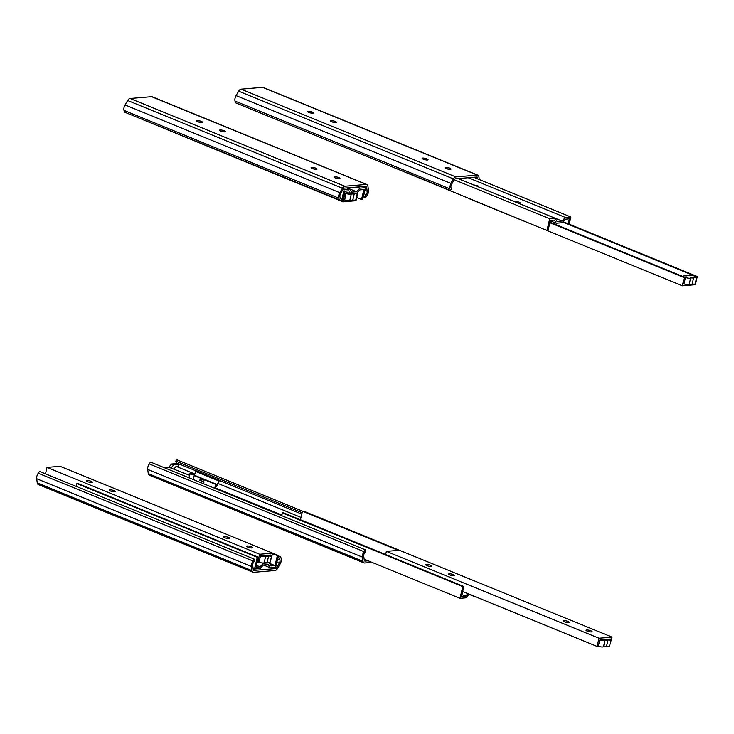 <?xml version="1.0" encoding="UTF-8"?>
<svg xmlns="http://www.w3.org/2000/svg" width="734" height="734" viewBox="0 0 734 734"><rect width="100%" height="100%" fill="white"/><g stroke="black" fill="none" stroke-linecap="round" stroke-linejoin="round"><path stroke-width="1.1" d="M362.651 199.419L365.422 187.702L359.871 188.161L356.522 191.73L351.531 192.143L349.769 189.014L344.218 189.482L341.448 201.199L342.558 201.107L344.907 191.152L348.953 190.812L350.714 193.941L356.504 193.455L359.853 189.895L363.89 189.555L361.541 199.51L362.651 199.419M365.422 187.702L362.724 186.592M361.541 199.51L356.742 197.547M350.714 193.941L344.815 191.537M341.448 201.199L161.15 127.092M344.218 189.482L343.228 189.078A1.863 1.028 -67.8 0 1 344.384 188.133L365.89 186.326A1.863 1.028 -67.8 0 1 366.174 186.372A1.863 1.028 -67.8 0 1 366.642 187.133L367.193 191.317A3.184 1.771 -67.8 0 1 366.257 194.684L364.981 196.528L365.66 197.611L363.302 196.648M356.522 191.73L347.164 187.904M359.871 188.161L357.174 187.06M349.769 189.014L347.063 187.913M315.904 168.214A3.064 0.697 -166.7 0 1 317.051 169.068A3.064 0.697 -166.7 0 1 315.308 169.297A3.064 0.697 -166.7 0 1 312.234 168.517A3.064 0.697 -166.7 0 1 311.088 167.664A3.064 0.697 -166.7 0 1 312.822 167.444A3.064 0.697 -166.7 0 1 315.904 168.214M312.381 168.572A3.064 0.697 -166.7 0 1 315.492 169.315M224.274 130.78A3.064 0.697 -166.7 0 1 225.421 131.634A3.064 0.697 -166.7 0 1 223.686 131.854A3.064 0.697 -166.7 0 1 220.604 131.083A3.064 0.697 -166.7 0 1 219.457 130.221A3.064 0.697 -166.7 0 1 221.2 130.001A3.064 0.697 -166.7 0 1 224.274 130.78M220.75 131.138A3.064 0.697 -166.7 0 1 223.861 131.872M197.841 121.78A3.064 0.697 -166.7 0 1 200.951 122.514M201.364 121.413A3.064 0.697 -166.7 0 1 202.52 122.275A3.064 0.697 -166.7 0 1 200.777 122.495A3.064 0.697 -166.7 0 1 197.703 121.725A3.064 0.697 -166.7 0 1 196.547 120.862A3.064 0.697 -166.7 0 1 198.29 120.642A3.064 0.697 -166.7 0 1 201.364 121.413M335.282 177.931A3.064 0.697 -166.7 0 1 338.392 178.674M338.805 177.573A3.064 0.697 -166.7 0 1 339.961 178.435A3.064 0.697 -166.7 0 1 338.218 178.656A3.064 0.697 -166.7 0 1 335.144 177.876A3.064 0.697 -166.7 0 1 333.988 177.022A3.064 0.697 -166.7 0 1 335.732 176.802A3.064 0.697 -166.7 0 1 338.805 177.573M364.981 196.528L363.477 195.914M365.66 197.611L366.936 195.767A5.193 2.881 112.2 0 0 368.459 190.28L367.908 186.097A3.863 2.147 112.2 0 0 366.936 184.509A3.863 2.147 112.2 0 0 366.339 184.427L344.833 186.234A3.863 2.147 112.2 0 0 342.402 188.234L339.814 192.684A5.193 2.881 112.2 0 0 338.75 198.134L339.191 199.832L124.431 112.091L123.991 110.394A5.193 2.881 112.2 0 1 125.055 104.944L127.652 100.494A3.863 2.147 112.2 0 1 130.083 98.494L151.58 96.686A3.863 2.147 112.2 0 1 152.177 96.769L366.936 184.509M339.191 199.832L340.411 198.593L339.97 196.895A3.184 1.771 -67.8 0 1 340.622 193.547L343.218 189.097M349.824 200.226A3.789 0.862 13.3 0 0 352.779 200.07A3.789 0.862 13.3 0 0 352.779 199.969A3.808 0.862 13.3 0 0 355.797 199.822L357.311 193.437A3.808 0.862 -166.7 0 1 354.531 193.62M354.293 193.638A3.789 0.862 -166.7 0 1 354.293 193.684A3.789 0.862 -166.7 0 1 351.549 193.868M356.981 192.95A3.808 0.862 -166.7 0 1 357.311 193.437M351.32 193.895A3.808 0.862 -166.7 0 1 351.311 193.941A3.808 0.862 -166.7 0 1 348.577 194.134A3.808 0.862 -166.7 0 1 344.503 192.858M344.741 191.858A3.808 0.862 -166.7 0 1 345.641 191.868M357.32 192.592L357.926 192.537L355.99 200.731L342.943 201.832L344.879 193.638L345.989 193.537L344.686 199.951A3.808 0.862 -166.7 0 1 344.485 199.887M344.686 199.951A3.808 0.862 13.3 0 0 349.806 200.327A3.808 0.862 13.3 0 0 349.797 200.217M345.989 193.537L344.485 192.932M344.879 193.638L344.374 193.427M130.432 114.541L342.943 201.832M569.226 224.191L570.933 216.989L565.382 217.447L562.033 221.017L557.042 221.429L555.28 218.301L549.729 218.769L546.958 230.485L548.069 230.393L550.417 220.439L554.464 220.099L556.225 223.228L562.024 222.741L565.364 219.182L569.41 218.842L568.235 223.787M570.933 216.989L473.742 177.279M556.225 223.228L550.335 220.824M546.958 230.485L366.661 156.379M549.729 218.769L454.245 179.757M562.033 221.017L520.892 204.208A5.349 1.211 -166.7 0 1 520.947 204.272M515.534 202.061A5.349 1.211 -166.7 0 1 515.773 202.107L517.131 201.896C519.296 201.832 520.553 202.602 520.892 204.208M565.382 217.447L468.191 177.738M473.155 184.748A5.349 1.211 -166.7 0 1 473.393 184.794L458.181 178.582M473.393 184.794L478.21 185.996L478.522 186.895A5.349 1.211 -166.7 0 1 478.568 186.959M515.773 202.107L478.522 186.895M555.28 218.301L458.089 178.591M686.299 276.012A3.789 0.862 -166.7 0 1 686.29 275.911A3.789 0.862 -166.7 0 1 689.272 275.764A3.808 0.862 -166.7 0 1 689.272 275.654A3.808 0.862 -166.7 0 1 693.18 275.69A3.808 0.862 -166.7 0 1 696.685 277.415A3.808 0.862 -166.7 0 1 693.667 277.562A3.789 0.862 -166.7 0 1 693.667 277.654A3.789 0.862 -166.7 0 1 690.685 277.81A3.808 0.862 -166.7 0 1 690.694 277.911A3.808 0.862 -166.7 0 1 686.785 277.874A3.808 0.862 -166.7 0 1 683.271 276.158A3.808 0.862 -166.7 0 1 686.299 276.012L686.29 275.911M689.208 284.205A3.789 0.862 13.3 0 0 692.153 284.049A3.789 0.862 13.3 0 0 692.153 283.948A3.808 0.862 13.3 0 0 695.181 283.801L696.685 277.415M696.153 276.782L697.3 276.516L695.364 284.709L682.317 285.801L684.253 277.608L685.363 277.516L684.07 283.93A3.808 0.862 -166.7 0 1 683.868 283.865M684.07 283.93A3.808 0.862 13.3 0 0 689.18 284.306A3.808 0.862 13.3 0 0 689.18 284.196M696.19 276.608L562.666 222.053M697.3 276.516L563.033 221.659M685.363 277.516L550.005 222.209M684.253 277.608L549.885 222.714M469.714 198.923L682.317 285.801M479.293 179.546L478.926 176.775A3.863 2.147 112.2 0 0 477.953 175.197A3.863 2.147 112.2 0 0 477.357 175.105L455.86 176.912A3.863 2.147 112.2 0 0 453.419 178.912L450.832 183.362A5.193 2.881 112.2 0 0 449.768 188.812L450.208 190.51L451.438 189.271L450.988 187.574A3.184 1.771 -67.8 0 1 451.649 184.234L454.236 179.775A1.863 1.028 -67.8 0 1 455.41 178.812L476.907 177.013A1.863 1.028 -67.8 0 1 477.192 177.05A1.863 1.028 -67.8 0 1 477.66 177.811L477.806 178.94M477.953 175.197L263.194 87.456A3.863 2.147 112.2 0 0 262.607 87.364L241.101 89.172A3.863 2.147 112.2 0 0 238.669 91.172L236.073 95.622A5.193 2.881 112.2 0 0 235.008 101.072L235.449 102.769L450.208 190.51M426.922 158.893A3.064 0.697 -166.7 0 1 428.078 159.755A3.064 0.697 -166.7 0 1 426.335 159.975A3.064 0.697 -166.7 0 1 423.261 159.195A3.064 0.697 -166.7 0 1 422.105 158.342A3.064 0.697 -166.7 0 1 423.848 158.122A3.064 0.697 -166.7 0 1 426.922 158.893M312.381 112.1A3.064 0.697 -166.7 0 1 313.537 112.953A3.064 0.697 -166.7 0 1 311.794 113.174A3.064 0.697 -166.7 0 1 308.72 112.403A3.064 0.697 -166.7 0 1 307.564 111.55A3.064 0.697 -166.7 0 1 309.308 111.32A3.064 0.697 -166.7 0 1 312.381 112.1M335.291 121.459A3.064 0.697 -166.7 0 1 336.447 122.312A3.064 0.697 -166.7 0 1 334.704 122.532A3.064 0.697 -166.7 0 1 331.63 121.761A3.064 0.697 -166.7 0 1 330.474 120.908A3.064 0.697 -166.7 0 1 332.218 120.688A3.064 0.697 -166.7 0 1 335.291 121.459M449.832 168.251A3.064 0.697 -166.7 0 1 450.979 169.114A3.064 0.697 -166.7 0 1 449.236 169.334A3.064 0.697 -166.7 0 1 446.162 168.563A3.064 0.697 -166.7 0 1 445.015 167.701A3.064 0.697 -166.7 0 1 446.749 167.48A3.064 0.697 -166.7 0 1 449.832 168.251M446.3 168.618A3.064 0.697 -166.7 0 1 449.419 169.352M331.768 121.816A3.064 0.697 -166.7 0 1 334.878 122.55M308.858 112.458A3.064 0.697 -166.7 0 1 311.968 113.192M423.399 159.26A3.064 0.697 -166.7 0 1 426.509 159.994M278.47 555.537L275.7 567.254L270.149 567.721L268.387 564.584L263.387 565.006L260.047 568.566L254.496 569.034L257.267 557.317L258.377 557.225L256.019 567.18L260.056 566.841L263.405 563.281L269.204 562.794L270.965 565.923L275.002 565.584L277.36 555.629L278.47 555.537L272.672 553.17L259.634 554.243L257.698 562.446L258.808 562.345L260.552 555.895A3.808 0.862 13.3 0 0 265.662 556.271A3.808 0.862 13.3 0 0 265.662 556.161A3.789 0.862 13.3 0 0 268.635 556.014A3.789 0.862 13.3 0 0 268.635 555.913A3.808 0.862 13.3 0 0 271.653 555.766A3.808 0.862 13.3 0 0 270.929 555.023L271.121 555.133M277.36 555.629L272.553 553.665M275.002 565.584L269.506 563.345M263.405 563.281L262.689 562.987M269.204 562.794L268.405 562.464M260.056 566.841L256.45 565.364M258.377 557.225L77.978 483.522L76.868 483.614L257.267 557.317M76.217 486.385L76.868 483.614M254.496 569.034L253.12 568.474M270.149 567.721L263.488 564.996M279.498 558.143L280.727 556.904L281.168 558.602A5.193 2.881 -67.8 0 1 280.104 564.051L277.507 568.501A3.863 2.147 -67.8 0 1 275.076 570.501L253.569 572.309A3.863 2.147 -67.8 0 1 252.973 572.226A3.863 2.147 -67.8 0 1 252.01 570.639L251.459 566.455A5.193 2.881 -67.8 0 1 252.982 560.969L254.258 559.125L254.927 560.207L253.652 562.051A3.184 1.771 112.2 0 0 252.716 565.419L253.267 569.602A1.863 1.028 112.2 0 0 253.735 570.364A1.863 1.028 112.2 0 0 254.019 570.401L275.525 568.602A1.863 1.028 112.2 0 0 276.69 567.639L279.287 563.18A3.184 1.771 112.2 0 0 279.938 559.84L279.498 558.143L277.993 557.528M280.727 556.904L278.369 555.941M252.973 572.226L38.223 484.486A3.863 2.147 -67.8 0 1 37.251 482.899L36.7 478.715A5.193 2.881 -67.8 0 1 38.223 473.228L39.498 471.384L254.258 559.125M110.384 490.973A3.11 0.706 13.3 0 0 113.504 491.762A3.11 0.706 13.3 0 0 115.275 491.532A3.11 0.706 13.3 0 0 112.412 490.129A3.11 0.706 13.3 0 0 109.219 490.101A3.11 0.706 13.3 0 0 110.384 490.973M247.826 547.133A3.11 0.706 13.3 0 0 250.955 547.913A3.11 0.706 13.3 0 0 252.716 547.692A3.11 0.706 13.3 0 0 249.854 546.289A3.11 0.706 13.3 0 0 246.661 546.261A3.11 0.706 13.3 0 0 247.826 547.133M224.925 537.774A3.11 0.706 13.3 0 0 228.045 538.554A3.11 0.706 13.3 0 0 229.815 538.334A3.11 0.706 13.3 0 0 226.944 536.93A3.11 0.706 13.3 0 0 223.751 536.903A3.11 0.706 13.3 0 0 224.925 537.774M87.474 481.614A3.11 0.706 13.3 0 0 90.603 482.403A3.11 0.706 13.3 0 0 92.365 482.174A3.11 0.706 13.3 0 0 89.502 480.77A3.11 0.706 13.3 0 0 86.309 480.742A3.11 0.706 13.3 0 0 87.474 481.614M271.653 555.766L270.149 562.152A3.808 0.862 -166.7 0 1 267.148 562.308A3.789 0.862 -166.7 0 1 267.13 562.4A3.789 0.862 -166.7 0 1 264.176 562.556M264.148 562.547A3.808 0.862 -166.7 0 1 264.148 562.657A3.808 0.862 -166.7 0 1 258.836 562.216M260.552 555.895L270.929 555.023M270.332 561.382L272.681 553.152L60.069 466.292L47.022 467.384L45.499 473.834M257.698 562.446L257.184 562.235M259.634 554.243L47.022 467.384M469.384 594.256L465.558 597.852L460.007 598.32L462.778 586.604L463.888 586.512L461.53 596.467L465.576 596.127L467.907 593.65M476.054 596.971L475.522 596.76M300.454 519.745L302.472 511.213L303.582 511.121L399.406 550.271M398.296 550.362L302.472 511.213M465.576 596.127L461.961 594.65M463.888 586.512L283.489 512.809L282.379 512.901L462.778 586.604M281.728 515.672L282.379 512.901M460.007 598.32L364.137 559.152M475.66 597.008L468.998 594.283M449.768 574.951A3.11 0.706 13.3 0 0 452.887 575.74A3.11 0.706 13.3 0 0 454.658 575.511A3.11 0.706 13.3 0 0 451.786 574.107A3.11 0.706 13.3 0 0 448.593 574.08A3.11 0.706 13.3 0 0 449.768 574.951M587.209 631.112A3.11 0.706 13.3 0 0 590.329 631.891A3.11 0.706 13.3 0 0 592.099 631.671A3.11 0.706 13.3 0 0 589.228 630.267A3.11 0.706 13.3 0 0 586.035 630.231A3.11 0.706 13.3 0 0 587.209 631.112M564.299 621.744A3.11 0.706 13.3 0 0 567.419 622.533A3.11 0.706 13.3 0 0 569.189 622.313A3.11 0.706 13.3 0 0 566.318 620.909A3.11 0.706 13.3 0 0 563.134 620.872A3.11 0.706 13.3 0 0 564.299 621.744M426.858 565.593A3.11 0.706 13.3 0 0 429.977 566.382A3.11 0.706 13.3 0 0 431.748 566.153A3.11 0.706 13.3 0 0 428.876 564.749A3.11 0.706 13.3 0 0 425.683 564.721A3.11 0.706 13.3 0 0 426.858 565.593M609.706 645.36L612.055 637.13L599.008 638.222L597.072 646.415L598.182 646.324L599.926 639.874A3.808 0.862 13.3 0 0 605.036 640.25A3.808 0.862 13.3 0 0 605.036 640.14A3.789 0.862 13.3 0 0 608.018 639.993A3.789 0.862 13.3 0 0 608.009 639.892A3.808 0.862 13.3 0 0 611.037 639.745L609.523 646.131A3.808 0.862 -166.7 0 1 606.523 646.287A3.789 0.862 -166.7 0 1 606.504 646.379A3.789 0.862 -166.7 0 1 603.55 646.535A3.808 0.862 -166.7 0 1 603.531 646.636A3.808 0.862 -166.7 0 1 598.21 646.195M611.037 639.745A3.808 0.862 13.3 0 0 610.303 639.002L610.495 639.112M599.926 639.874L610.303 639.002M597.072 646.415L462.704 591.521M385.644 554.546L386.396 551.362L399.443 550.271L612.055 637.13M599.008 638.222L386.396 551.362M190.812 474.237A2.303 0.523 13.3 0 0 193.125 474.815A2.303 0.523 13.3 0 0 194.427 474.65A2.303 0.523 13.3 0 0 192.308 473.614A2.303 0.523 13.3 0 0 189.95 473.595A2.303 0.523 13.3 0 0 190.812 474.237M192.611 479.265A2.303 0.523 13.3 0 0 193.391 479.063L194.427 474.65M203.703 481.798L204.208 479.669L215.668 484.348L214.732 488.294M214.979 488.404L218.09 483.871A3.092 1.716 112.2 0 0 218.833 480.045L218.292 480.697A2.165 1.202 -67.8 0 1 218.035 482.917A2.165 1.202 -67.8 0 1 216.539 484.284L215.668 484.348M218.292 480.697L195.382 471.338L195.923 470.687L218.833 480.045M195.382 471.338A2.165 1.202 -67.8 0 1 194.409 474.54M202.474 483.293A15.414 3.486 13.3 0 0 203.924 482.266A15.414 3.486 13.3 0 0 203.933 481.889L199.455 480.064L204.208 479.669L194.207 475.577M189.555 475.256L171.031 468.081L173.664 464.879L178.38 464.484A3.092 1.716 112.2 0 1 177.931 466.42L175.912 466.595L173.866 469.081M164.095 467.613L168.884 467.209L171.517 464.007L176.233 463.613L178.38 464.484M171.517 464.007L173.664 464.879M168.884 467.209L171.031 468.081M372 562.363L364.596 562.987A3.863 2.147 -67.8 0 1 364 562.905A3.863 2.147 -67.8 0 1 363.027 561.326L362.477 557.134A5.193 2.881 -67.8 0 1 364 551.647L365.275 549.803L365.954 550.885L364.67 552.73A3.184 1.771 112.2 0 0 363.743 556.097L364.293 560.281A1.863 1.028 112.2 0 0 364.752 561.042A1.863 1.028 112.2 0 0 365.046 561.088L368.211 560.822M176.288 463.631A3.184 1.771 112.2 0 0 176.206 462.778L175.765 461.08L176.986 459.842L302.683 511.194M364 562.905L149.241 475.164A3.863 2.147 -67.8 0 1 148.268 473.586L147.718 469.393A5.193 2.881 -67.8 0 1 149.241 463.906L150.516 462.062L365.275 549.803M302.124 512.708L175.765 461.08M366.339 184.427L151.58 96.686M344.833 186.234L130.083 98.494M342.402 188.234L127.652 100.494M339.814 192.684L125.055 104.944M338.75 198.134L123.991 110.394M366.642 187.133L364.89 186.418M367.193 191.317L364.798 190.345M366.257 194.684L363.991 193.758M477.66 177.811L475.907 177.096M449.768 188.812L235.008 101.072M450.832 183.362L236.073 95.622M453.419 178.912L238.669 91.172M455.86 176.912L241.101 89.172M477.357 175.105L262.607 87.364M252.01 570.639L37.251 482.899M251.459 566.455L36.7 478.715M252.982 560.969L38.223 473.228M254.019 570.401L253.505 570.19M276.69 567.639L275.7 567.235M275.525 568.602L272.828 567.501M279.287 563.18L276.892 562.207M279.938 559.84L277.672 558.913M194.299 475.192L216.539 484.284M365.046 561.088L364.523 560.877M301.793 514.094L218.897 480.219M195.831 470.797L176.206 462.778M301.013 517.387L218.273 483.578M194.868 474.017L176.564 466.54M281.865 515.075L215.328 487.89M364 551.647L149.241 463.906M362.477 557.134L147.718 469.393M363.027 561.326L148.268 473.586M352.779 200.07L354.293 193.684M349.806 200.327L351.311 193.941M692.153 284.049L693.667 277.654M689.18 284.306L690.694 277.911M683.161 276.617L683.271 276.158M267.13 562.4L268.635 556.014M264.148 562.657L265.662 556.271M606.504 646.379L608.018 639.993M603.531 646.636L605.036 640.25M189.95 473.595L188.968 477.77M203.924 482.266L203.575 483.743"/></g></svg>
